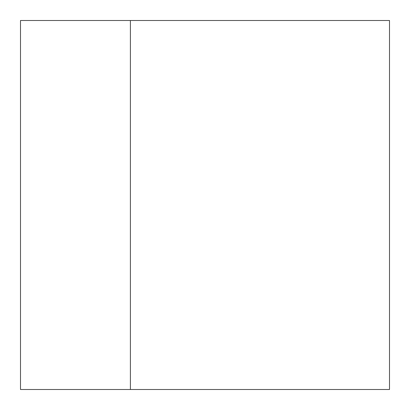 <?xml version="1.0" encoding="UTF-8"?>
<svg xmlns="http://www.w3.org/2000/svg" width="410" height="410" viewBox="0 0 410 410"><rect width="100%" height="100%" fill="white"/><g stroke="black" fill="none" stroke-linecap="round" stroke-linejoin="round"><path stroke-width="0.61" d="M389.5 389.5L20.5 389.5L20.5 20.5L389.5 20.5L389.5 389.5M130.395 20.5L130.395 389.5"/></g></svg>
